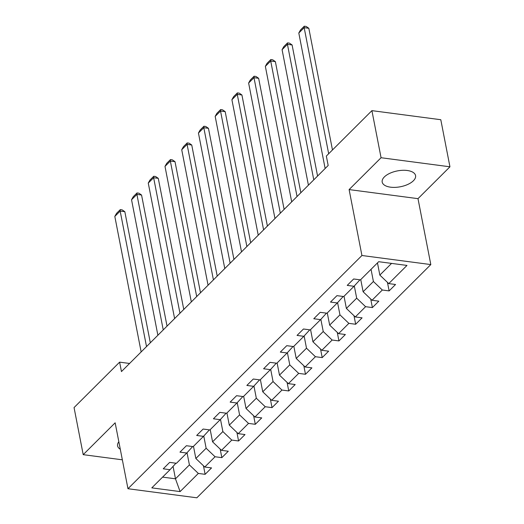 <?xml version="1.0" encoding="UTF-8"?>
<svg xmlns="http://www.w3.org/2000/svg" width="524" height="524" viewBox="0 0 524 524"><rect width="100%" height="100%" fill="white"/><g stroke="black" fill="none" stroke-linecap="round" stroke-linejoin="round"><path stroke-width="0.79" d="M384.367 176.922A16.997 8.063 169 0 0 382.199 182.077A16.997 8.063 169 0 0 395.306 187.363A16.997 8.063 169 0 0 413.41 180.747A16.997 8.063 169 0 0 415.571 175.592A16.997 8.063 169 0 0 402.465 170.307A16.997 8.063 169 0 0 384.367 176.922M118.837 441.745A16.997 8.063 169 0 0 117.579 445.872A16.997 8.063 169 0 0 120.291 449.232M449.946 166.802L381.066 157.731L349.108 189.583L417.995 198.655L449.946 166.802L440.795 119.721L371.909 110.643L326.341 156.073L328.175 165.486L121.45 371.568L119.623 362.149L74.054 407.574L83.205 454.662L122.347 459.817M417.995 198.655L430.813 264.574L196.854 497.8L127.967 488.728L361.927 255.502L430.813 264.574M180.099 491.597L198.327 473.427L205.12 474.325L211.558 467.912L204.76 467.015L215.056 456.758L221.849 457.649L228.281 451.236L221.488 450.339L231.778 440.081L238.577 440.979L245.009 434.56L238.21 433.669L248.507 423.405L255.299 424.302L261.738 417.89L254.939 416.993L265.236 406.735L272.028 407.626L278.46 401.214L271.668 400.316L281.958 390.059L288.757 390.956L295.189 384.537L288.39 383.647L298.687 373.383L305.479 374.28L311.911 367.868L305.119 366.97L315.415 356.713L322.208 357.604L328.64 351.191L321.847 350.294L332.137 340.037L338.936 340.928L345.368 334.515L338.57 333.624L348.866 323.36L355.658 324.258L362.091 317.845L355.298 316.948L365.588 306.684L372.387 307.581L378.819 301.169L372.027 300.272L382.317 290.014L389.116 290.905L395.548 284.493L388.749 283.602L406.978 265.432L378.682 261.699L360.453 279.875L353.654 278.978L347.222 285.39L354.021 286.287L343.724 296.545L336.932 295.654L330.5 302.066L337.292 302.957L327.002 313.221L320.203 312.324L313.771 318.736L320.564 319.633L310.274 329.897L303.475 329L297.043 335.412L303.841 336.31L293.545 346.567L286.752 345.676L280.32 352.089L287.113 352.979L276.823 363.243L270.024 362.346L263.592 368.758L270.384 369.656L260.094 379.92L253.295 379.022L246.863 385.435L253.662 386.332L243.365 396.589L236.573 395.699L230.141 402.111L236.933 403.008L226.643 413.266L219.844 412.368L213.412 418.787L220.204 419.678L209.914 429.942L203.122 429.045L196.683 435.457L203.482 436.354L193.186 446.612L186.393 445.721L179.961 452.133L186.754 453.031L176.464 463.288L169.665 462.391L163.233 468.81L170.025 469.701L151.803 487.87L180.099 491.597L175.475 478.812L189.413 464.912L187.042 452.71M371.038 269.316L373.409 281.499L363.112 291.757L360.748 279.58M359.936 279.803L354.021 286.287M382.317 290.014L373.409 281.499M372.027 300.272L363.112 291.757M354.309 285.966L356.68 298.176L346.384 308.433L344.019 296.257M343.207 296.479L337.292 302.957M365.588 306.684L356.68 298.176M355.298 316.948L346.384 308.433M337.58 302.643L339.952 314.845L329.662 325.109L327.29 312.926M326.485 313.156L320.564 319.633M348.866 323.36L339.952 314.845M338.57 333.624L329.662 325.109M320.852 319.319L323.229 331.522L312.933 341.779L310.568 329.603M309.756 329.825L303.841 336.31M332.137 340.037L323.229 331.522M321.847 350.294L312.933 341.779M304.13 335.989L306.501 348.198L296.211 358.455L293.84 346.279M293.027 346.502L287.113 352.979M315.415 356.713L306.501 348.198M305.119 366.97L296.211 358.455M287.401 352.665L289.772 364.868L279.482 375.132L277.111 362.949M276.305 363.178L270.384 369.656M298.687 373.383L289.772 364.868M288.39 383.647L279.482 375.132M270.679 369.341L273.05 381.544L262.753 391.808L260.389 379.625M259.577 379.848L253.662 386.332M281.958 390.059L273.05 381.544M271.668 400.316L262.753 391.808M253.95 386.018L256.321 398.22L246.031 408.478L243.66 396.301M242.854 396.524L236.933 403.008M265.236 406.735L256.321 398.22M254.939 416.993L246.031 408.478M237.221 402.687L239.592 414.89L229.302 425.154L226.931 412.971M226.126 413.2L220.204 419.678M248.507 423.405L239.592 414.89M238.21 433.669L229.302 425.154M220.499 419.364L222.87 431.566L212.574 441.83L210.209 429.647M209.397 429.87L203.482 436.354M231.778 440.081L222.87 431.566M221.488 450.339L212.574 441.83M203.771 436.04L206.142 448.243L195.852 458.5L193.48 446.324M192.675 446.546L186.754 453.031M215.056 456.758L206.142 448.243M204.76 467.015L195.852 458.5M173.058 466.38L175.475 478.812L162.591 477.115M175.946 463.223L170.025 469.701M198.327 473.427L189.413 464.912M381.066 157.731L371.909 110.643M349.108 189.583L361.927 255.502M127.967 488.728L115.156 422.809L83.205 454.662M129.579 363.459L119.623 362.149M377.47 262.904L379.841 275.087L391.566 263.402M388.749 283.602L379.841 275.087M205.12 474.325L203.463 465.777M221.849 457.649L220.185 449.101M238.577 440.979L236.913 432.424M255.299 424.302L253.642 415.755M272.028 407.626L270.364 399.078M288.757 390.956L287.093 382.402M305.479 374.28L303.822 365.726M322.208 357.604L320.544 349.056M338.936 340.928L337.273 332.38M355.658 324.258L354.001 315.703M372.387 307.581L370.723 299.034M389.116 290.905L387.452 282.357M141.153 351.925L114.815 216.425L120.173 211.08L124.83 211.689L122.151 209.862L120.291 209.62L120.173 211.08L146.517 346.58M150.316 342.794L124.83 211.689M114.815 216.425L116.538 213.36L120.291 209.62M157.881 335.249L131.544 199.749L136.902 194.404L141.559 195.02L138.88 193.186L137.019 192.943L136.902 194.404L163.239 329.904M167.038 326.118L141.559 195.02M131.544 199.749L133.266 196.683L137.019 192.943M174.603 318.579L148.266 183.073L153.63 177.728L158.281 178.343L155.608 176.516L153.742 176.267L153.63 177.728L179.968 313.234M183.767 309.442L158.281 178.343M148.266 183.073L149.995 180.007L153.742 176.267M191.332 301.903L164.995 166.403L170.352 161.058L175.009 161.667L172.331 159.84L170.47 159.591L170.352 161.058L196.697 296.558M200.496 292.772L175.009 161.667M164.995 166.403L166.717 163.337L170.47 159.591M208.061 285.226L181.723 149.726L187.081 144.382L191.738 144.997L189.059 143.163L187.199 142.921L187.081 144.382L213.419 279.882M217.218 276.096L191.738 144.997M181.723 149.726L183.446 146.661L187.199 142.921M224.783 268.557L198.445 133.05L203.81 127.705L208.46 128.321L205.788 126.494L203.921 126.245L203.81 127.705L230.147 263.212M233.946 259.419L208.46 128.321M198.445 133.05L200.168 129.985L203.921 126.245M241.512 251.88L215.174 116.38L220.532 111.036L225.189 111.645L222.51 109.817L220.65 109.568L220.532 111.036L246.876 246.535M250.675 242.75L225.189 111.645M215.174 116.38L216.897 113.315L220.65 109.568M258.24 235.204L231.903 99.704L237.261 94.359L241.918 94.975L239.239 93.141L237.379 92.899L237.261 94.359L263.598 229.859M267.397 226.073L241.918 94.975M231.903 99.704L233.625 96.639L237.379 92.899M274.962 218.528L248.625 83.028L253.989 77.683L258.64 78.299L255.967 76.465L254.101 76.222L253.989 77.683L280.327 213.189M284.126 209.397L258.64 78.299M248.625 83.028L250.348 79.962L254.101 76.222M291.691 201.858L265.354 66.358L270.712 61.013L275.369 61.622L272.69 59.795L270.829 59.546L270.712 61.013L297.049 196.513M300.848 192.727L275.369 61.622M265.354 66.358L267.076 63.293L270.829 59.546M308.42 185.182L282.076 49.682L287.44 44.337L292.097 44.953L289.418 43.119L287.558 42.876L287.44 44.337L313.778 179.837M317.577 176.051L292.097 44.953M282.076 49.682L283.805 46.616L287.558 42.876M325.142 168.505L298.804 33.005L304.169 27.661L308.819 28.276L306.147 26.442L304.28 26.2L304.169 27.661L328.672 153.748M332.471 149.962L308.819 28.276M298.804 33.005L300.527 29.94L304.28 26.2"/></g></svg>

